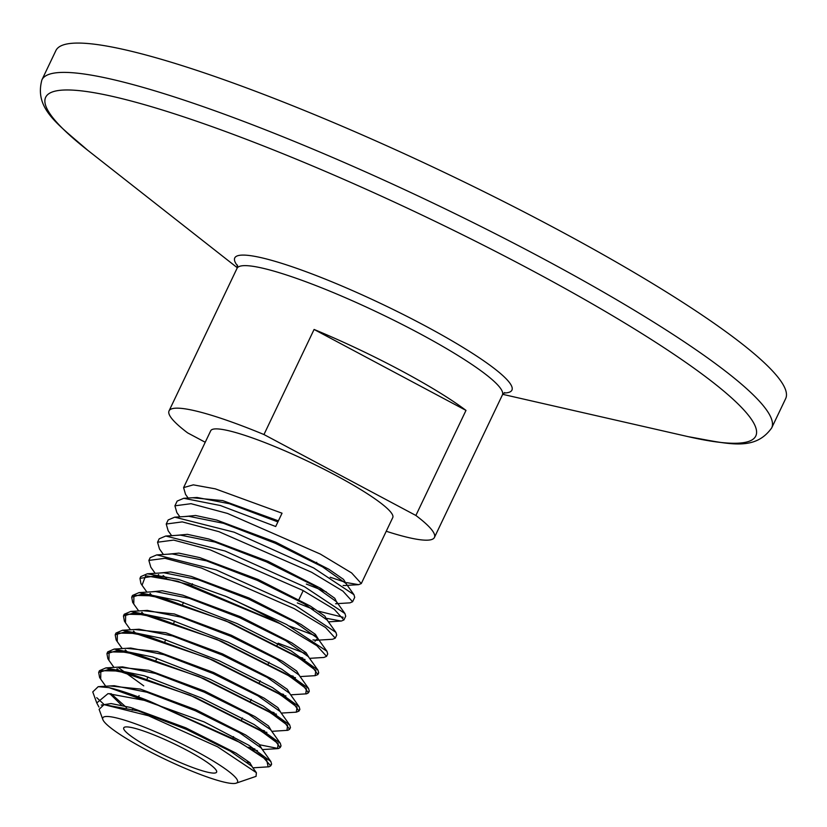 <?xml version="1.0" encoding="UTF-8"?>
<svg xmlns="http://www.w3.org/2000/svg" width="827" height="827" viewBox="0 0 827 827"><rect width="100%" height="100%" fill="white"/><g stroke="black" fill="none" stroke-linecap="round" stroke-linejoin="round"><path stroke-width="1.24" d="M346.585 582.611L358.67 584.658L361.296 583.552L392.753 517.588A100.842 14.276 -154.5 0 0 353.16 485.067A100.842 14.276 -154.5 0 0 261.87 441.422A100.842 14.276 -154.5 0 0 210.72 430.753L183.646 487.506M361.296 583.552L351.609 572.925L320.266 554.038L227.518 513.443L191.027 503.695L174.91 505.814L177.164 501.09L183.749 498.299L220.375 505.524L275.701 526.51L282.038 513.205L215.32 488.85L193.311 484.849L183.594 487.62L185.537 494.391L188.36 498.35M330.211 577.246L344.807 582.115M157.606 542.109L159.177 538.811L165.751 536.03L180.472 535.121L214.999 542.078L266.346 561.843L313.33 585.299L336.548 601.756C337.809 603.255 337.488 603.917 335.597 603.741L349.986 602.852L352.612 601.746L342.916 591.119L311.583 572.243L218.845 531.647L182.291 521.889L166.227 524.018L168.17 519.956L174.745 517.164L234.113 532.185L313.629 567.942L353.935 594.665L354.711 597.352L352.643 601.674M326.376 591.946L306.331 584.058M174.91 505.814L176.854 512.585L179.893 516.844M318.984 640.098L332.619 639.261L335.255 638.155L325.569 627.528L294.226 608.641L201.437 568.035L164.976 558.297L148.87 560.417L150.814 567.188L155.166 573.307M278.13 643.168L305.153 653.402M309.546 658.344L323.936 657.455L326.572 656.349L316.896 645.732L285.542 626.835A100.842 14.276 -154.5 0 0 278.751 622.948M285.542 626.835L280.281 623.744L177.815 581.267L145.645 575.737L142.037 585.258L140.921 583.531L139.959 578.404L154.794 575.974L188.752 584.565L278.668 622.814A101.349 14.348 -154.5 0 0 226.825 596.743L286.638 624.54L326.934 651.252L327.719 653.94L326.593 656.297M166.454 578.176L163.136 575.509M148.87 560.417L150.173 557.677L156.748 554.896L216.136 569.927L295.632 605.674L335.938 632.386L336.713 635.074L335.255 638.155M327.213 618.451L341.303 621.056L343.929 619.95L334.273 609.344L302.899 590.437L210.151 549.841L173.66 540.093L157.543 542.223L159.487 548.983L163.405 554.483M289.553 626.111L315.149 635.622M165.751 536.03L225.058 551.03L304.636 586.808L344.931 613.52L345.717 616.218L343.929 619.95M166.227 524.018L168.17 530.789L171.644 535.669M343.195 617.293L318.271 611.132M313.567 609.416L297.327 602.924M276.735 621.821A100.842 14.276 -154.5 0 0 224.789 595.905M270.811 764.841L271.618 764.169L270.884 761.553L248.896 745.303L204.083 721.878L109.04 687.64A97.39 13.79 25.5 0 1 149.914 701.389L234.527 739.348L262.376 756.385L270.729 765.864L269.013 766.794L252.907 767.828M262.355 749.582L277.552 748.642L278.172 743.649L261.074 731.016L190.086 695.228L118.54 671.028L100.811 670.666L100.698 679.163L99.612 677.489L98.671 672.454L108.161 669.632L129.777 673.509L195.389 697.43L257.476 728.721L275.226 740.765L280.157 747.608L278.41 748.549L259.719 744.796M286.948 730.396L287.589 725.362L270.388 712.647L198.956 676.61L126.944 652.224L109.092 651.841L108.968 660.38L107.872 658.685L106.931 653.65L116.431 650.808L138.243 654.726L204.259 678.802L266.739 710.31L284.653 722.488L289.574 729.352L287.827 730.303L271.794 731.337M296.345 712.161L297.007 707.085L279.712 694.287L207.835 657.992L135.339 633.42L117.362 633.027L117.238 641.597L116.131 639.902L115.191 634.836L124.794 631.983L146.71 635.942L213.18 660.204L276.053 691.941L294.019 704.17L298.992 711.096L296.345 712.161L281.232 713.091M305.742 693.915L306.424 688.808L289.047 675.917L216.715 639.374L143.743 614.616L125.642 614.203L125.497 622.824L124.391 621.098L123.45 616.022L133.054 613.169L155.094 617.138L221.894 641.525L285.346 673.55L303.426 685.862L308.409 692.84L306.61 693.822L290.67 694.835M315.128 675.669L315.852 670.532L298.371 657.558L225.606 620.757L152.147 595.812L133.922 595.378L133.767 604.041L132.651 602.304L131.71 597.218L141.376 594.344L163.539 598.345L230.764 622.896L294.464 655.067L312.802 667.544L317.847 674.594L315.128 675.669L300.108 676.589M226.825 596.743L178.797 579.479L147.309 573.783L140.735 576.646L140.487 577.587M317.94 673.571L318.726 672.889L317.95 670.139L291.011 650.797L237.008 623.558L178.229 600.681L139.029 592.608L132.475 595.461L132.227 596.401M308.388 691.879L309.298 691.145L308.533 688.426L281.79 669.229L228.138 642.176L169.721 619.444L130.749 611.432L124.215 614.265L123.967 615.216M299.085 710.083L299.881 709.401L299.126 706.703L272.569 687.661L219.258 660.794L161.213 638.217L122.468 630.257L115.956 633.079L115.708 634.03M289.657 728.329L290.463 727.657L289.708 724.99L263.337 706.093L210.399 679.412L152.716 656.989L114.178 649.071L107.696 651.893L107.438 653.041M118.592 667.709L143.753 685.872M280.229 746.595L281.035 745.902L280.301 743.277L254.116 724.514L201.509 698.029L144.198 675.752L105.897 667.896L99.447 670.697L99.178 671.844M280.281 623.744L278.668 622.814M147.216 728.329A74.637 10.565 -154.5 0 0 102.848 719.562A74.637 10.565 -154.5 0 0 145.635 749.458A74.637 10.565 -154.5 0 0 236.191 783.159A74.637 10.565 -154.5 0 0 214.565 761.853A74.637 10.565 -154.5 0 0 147.216 728.329M236.191 783.159L256.06 776.357L256.38 772.687L217.656 746.843L148.478 715.758L104.006 704.635L99.116 709.339L102.848 719.562M98.93 707.033L96.769 702.94L108.027 693.615L149.914 701.389M109.04 687.64L98.196 686.679L92.748 691.92L96.769 702.94M96.718 697.657L103.499 703.922M771.663 427.972L785.65 398.645A404.258 57.239 -154.5 0 0 445.412 172.946A404.258 57.239 -154.5 0 0 55.895 50.571L41.898 79.899A404.258 57.239 25.5 0 1 539.7 256.835A404.258 57.239 25.5 0 1 771.663 427.972C754.451 451.883 728.535 443.779 688.167 436.656A393.363 55.688 -154.5 0 0 530.066 269.447A393.363 55.688 -154.5 0 0 134.036 101.773A393.363 55.688 -154.5 0 0 87.693 150.245C57.321 123.75 34.176 108.709 41.898 79.899M314.084 329.456L465.994 410.399A146.999 20.809 -154.5 0 0 314.084 329.456L263.958 434.537L415.878 515.469A146.999 20.809 -154.5 0 1 434.423 537.457A146.999 20.809 -154.5 0 1 386.24 531.254M263.958 434.537A146.999 20.809 -154.5 0 0 169.049 410.885A146.999 20.809 -154.5 0 0 187.595 432.862L205.23 442.259M465.994 410.399L415.878 515.469M187.088 750.368A51.45 7.288 25.5 0 1 216.612 772.149A51.45 7.288 25.5 0 1 167.033 756.571A51.45 7.288 25.5 0 1 123.73 727.853A51.45 7.288 25.5 0 1 187.088 750.368M504.697 392.546L502.402 394.934A146.999 20.809 -154.5 0 0 378.673 312.864A146.999 20.809 -154.5 0 0 237.029 268.362L169.049 410.885M237.566 265.932A153.543 21.74 25.5 0 1 283.268 263.834A153.543 21.74 25.5 0 1 423.827 325.145A153.543 21.74 25.5 0 1 503.953 392.99M148.912 701.12L240.502 742.749L266.676 759.93L268.155 766.887M250.188 762.98L247.242 761.998M119.956 671.307L117.227 668.991M128.133 652.462L125.477 650.198M136.31 633.606L133.726 631.414M144.332 614.626L141.975 612.621M152.509 595.781L150.225 593.827M101.256 705.09L111.066 703.56L130.49 707.467L185.858 727.853L236.036 753.17L249.692 762.535L252.648 767.466M126.51 707.592L111.035 693.646M109.898 685.955L140.332 689.067L195.844 709.721L245.64 734.965L259.14 744.279L262.076 749.2M254.943 749.024L248.441 747.267M118.168 667.141L148.819 670.294L204.724 691.114L254.892 716.554L268.517 725.961L271.504 730.944M264.526 730.83L258.158 729.135M126.438 648.316L157.306 651.511L213.604 672.496L264.144 698.143L277.893 707.633L280.942 712.678M274.109 712.626L267.876 711.003M134.708 629.502L165.793 632.738L222.484 653.878L273.396 679.742L287.269 689.315L290.37 694.411M283.692 694.432L277.572 692.861M142.978 610.677L174.28 613.954L231.364 635.27L282.648 661.331L296.645 670.986L299.798 676.155M293.265 676.228L286.948 674.625M150.038 595.326L150.018 593.6M151.248 591.853L162.185 590.757L182.777 595.182L240.243 616.653L291.9 642.92L306.021 652.668L309.226 657.889M302.837 658.023L296.945 656.576M159.518 573.039L170.527 571.943L191.264 576.409L249.123 598.045L301.162 624.509L315.387 634.35L318.653 639.633M147.309 573.783L163.901 572.77L197.963 579.613L248.586 599.068L294.867 622.152L317.713 638.32C318.943 639.788 318.643 640.429 316.803 640.232L312.968 639.912M167.788 554.214L178.88 553.129L199.752 557.625L258.003 579.427L310.404 606.098L324.763 616.022L328.081 621.366M176.058 535.389L187.398 534.335L208.766 539.008L268.165 561.388L320.876 588.431L334.78 598.272L337.261 603.317M184.318 516.575L195.575 515.49L216.726 520.069L275.753 542.192L328.908 569.276L343.505 579.376L346.937 584.844M174.745 517.164L188.763 516.296L223.517 523.315L275.236 543.236L322.561 566.877L345.965 583.469C347.226 585.009 346.906 585.681 344.993 585.495L343.122 585.454M192.588 497.751L222.721 500.604L278.389 520.855M104.006 704.635L138.378 710.982L186.437 729.373L230.268 751.133L251.821 766.298L256.38 772.687M121.6 705.255L109.764 693.615M98.196 686.679L114.198 685.697L146.906 692.22L195.327 710.755L239.499 732.712L261.239 748.011L270.884 761.553M257.383 750.606L252.111 749.51M116.4 670.645L117.041 668.764M105.897 667.896L122.489 666.872L155.414 673.457L204.207 692.147L248.741 714.29L270.646 729.734L280.301 743.277M266.925 732.381L261.745 731.337M124.66 651.821L125.311 649.939M114.178 649.071L130.769 648.048L163.932 654.684L213.087 673.54L257.972 695.858L280.064 711.458L289.708 724.99M276.456 714.156L271.37 713.153M132.92 632.893L133.592 631.115M122.468 630.257L139.05 629.233L172.44 635.922L221.967 654.922L267.193 677.437L289.481 693.171L299.126 706.703M285.987 695.931L280.994 694.98M141.179 614.058L141.862 612.29M130.749 611.432L147.33 610.409L180.948 617.149L230.836 636.304L276.425 659.005L298.888 674.884L308.533 688.426M295.508 677.695L290.339 676.734M149.439 595.233L150.132 593.455M139.029 592.608L155.61 591.584L189.455 598.376L239.706 617.686L285.646 640.574L308.306 656.597L317.95 670.139M305.029 659.47L300.211 658.612M157.699 576.398L158.402 574.631M326.934 651.252L317.713 638.32L314.994 641.266M156.748 554.896L172.181 553.945L206.481 560.851L257.466 580.461L304.098 603.72L327.13 620.033L335.938 632.386M183.749 498.299L197.043 497.482L229.358 503.715L277.893 521.899M270.729 765.864L271.607 764.158M280.157 747.608L281.035 745.902M289.574 729.352L290.453 727.646M298.992 711.096L299.881 709.401M308.419 692.85L309.298 691.145M317.899 674.481L318.715 672.889M98.671 672.454L99.447 670.697M106.931 653.65L107.706 651.893M115.191 634.836L115.956 633.079M123.45 616.022L124.215 614.265M131.71 597.218L132.475 595.461M139.959 578.404L140.735 576.646M502.402 394.934L434.423 537.457M502.733 394.334L688.167 436.656M237.287 267.721L87.693 150.245M232.728 738.366L233.555 736.63M241.608 719.748L242.435 718.012M250.488 701.131L251.315 699.394M259.368 682.513L260.195 680.776M268.248 663.895L269.075 662.158M277.128 645.277L277.955 643.54M298.95 599.513L303.209 590.602M316.214 563.321L316.72 562.277M132.144 710.207L133.106 708.201M138.471 696.944L139.101 695.631M147.165 678.729L147.992 676.982M156.014 660.163L156.882 658.344M164.945 641.442L165.772 639.705M173.835 622.803L174.673 621.067M182.726 604.165L183.563 602.418M191.616 585.526L192.453 583.779M237.029 268.362L237.442 265.074M358.67 584.658L347.299 585.351M341.303 621.056L328.422 621.852M100.698 679.163L105.722 686.214M108.968 660.38L113.971 667.399M117.238 641.597L122.21 648.575M125.497 622.824L130.449 629.76M133.767 604.041L138.688 610.946M142.037 585.258L146.927 592.122M344.931 613.52L336.548 601.756M353.935 594.665L345.965 583.469M117.31 668.816L117.114 670.769M125.58 649.991L125.363 651.945M133.85 631.156L133.602 633.006M142.12 612.331L141.851 614.172M150.39 593.497L150.1 595.337M158.66 574.672L158.36 576.512"/></g></svg>
